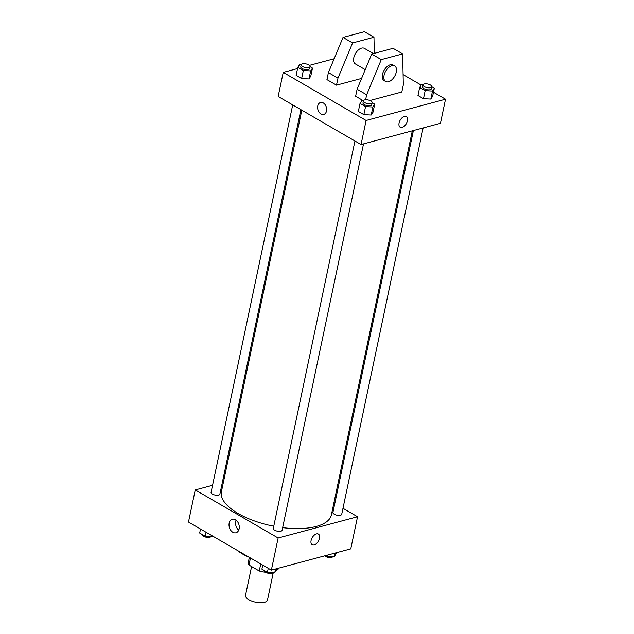 <?xml version="1.0" encoding="UTF-8"?>
<svg xmlns="http://www.w3.org/2000/svg" width="634" height="634" viewBox="0 0 634 634"><rect width="100%" height="100%" fill="white"/><g stroke="black" fill="none" stroke-linecap="round" stroke-linejoin="round"><path stroke-width="0.95" d="M251.587 566.542L245.517 595.358A11.238 4.589 11.9 0 0 251.96 601.143A11.238 4.589 11.9 0 0 264.481 602.3A11.238 4.589 11.9 0 0 267.508 599.994L273.27 572.629M260.74 563.951L259.258 570.996L248.972 565.029A15.311 6.253 11.9 0 1 248.298 562.406L249.36 557.357M278.072 568.318L277.763 569.792A15.311 6.253 11.9 0 0 278.255 568.714L278.358 568.238M277.763 569.792L276.392 570.156M259.258 570.996A15.311 6.253 11.9 0 0 265.638 572.256M250.454 557.991L248.972 565.029M249.273 557.302A35.964 14.685 -168.1 0 1 237.378 550.407M342.978 508.294L357.536 516.742L350.768 548.854L271.36 570.117L188.48 522.044L195.248 489.924L212.556 485.287M333.88 503.016L334.792 503.547M282.645 527.639A56.188 22.951 11.9 0 0 316.239 526.442A56.188 22.951 11.9 0 0 331.368 514.919L412.314 130.826M301.816 110.205L221.409 491.746A56.188 22.951 11.9 0 0 273.761 526.212M222.296 482.688L223.382 482.395M357.536 516.742L278.128 537.997L195.248 489.924M292.71 104.927L211.074 492.341A4.493 1.839 11.9 0 0 213.65 494.655A4.493 1.839 11.9 0 0 218.659 495.114A4.493 1.839 11.9 0 0 219.871 494.195L300.896 109.674M413.4 130.541L332.913 512.47A4.493 1.839 11.9 0 0 335.489 514.784A4.493 1.839 11.9 0 0 340.498 515.244A4.493 1.839 11.9 0 0 341.71 514.325L423.132 127.933M363.52 143.886L282.09 530.286A4.493 1.839 -168.1 0 1 277.312 531.149A4.493 1.839 -168.1 0 1 273.294 528.431L354.937 141.017M278.128 537.997L271.36 570.117M239.113 528.883A6.998 4.977 75 0 1 235.959 532.766A6.998 4.977 75 0 1 229.342 527.29A6.998 4.977 75 0 1 232.337 519.246A6.998 4.977 75 0 1 237.591 521.766A6.998 4.977 75 0 1 239.113 528.883M316.453 533.891A6.181 3.542 -59.9 0 1 318.395 534.066A6.181 3.542 -59.9 0 1 318.355 541.19A6.181 3.542 -59.9 0 1 312.19 544.757A6.181 3.542 -59.9 0 1 311.532 539.074A6.181 3.542 -59.9 0 1 316.453 533.891M318.387 534.066A6.181 3.542 -59.9 0 1 318.355 541.19A6.181 3.542 -59.9 0 1 312.19 544.757M238.741 530.095A6.998 4.977 75 0 1 236.078 520.165M433.482 92.231L445.52 99.213L440.448 123.297L361.039 144.552L278.16 96.479L283.232 72.395L297.552 68.559M403.089 74.598L421.174 85.091M309.36 65.397L334.15 58.764M323.3 102.954A6.181 4.39 75 0 1 326.661 109.214A6.181 4.39 75 0 1 323.736 114.445A6.181 4.39 75 0 1 317.888 109.611A6.181 4.39 75 0 1 320.535 102.502A6.181 4.39 75 0 1 323.3 102.954M445.52 99.213L366.111 120.468L361.039 144.552M366.111 120.468L283.232 72.395M320.535 102.502A6.181 4.39 -105 0 0 317.896 109.611A6.181 4.39 -105 0 0 323.736 114.445M407.48 120.761A6.181 3.542 -59.9 0 1 400.181 127.228A6.181 3.542 -59.9 0 1 400.22 120.103A6.181 3.542 -59.9 0 1 406.378 116.537A6.181 3.542 -59.9 0 1 407.48 120.761M400.173 127.228A6.181 3.542 120.1 0 0 407.48 120.753A6.181 3.542 120.1 0 0 406.378 116.537M308.98 78.941L301.633 78.561L296.118 75.359L301.633 78.561L308.98 78.941L310.803 76.112L308.98 78.941L310.668 70.905L303.329 70.532L297.806 67.331L299.628 64.502L301.237 64.589M371.199 115.031L363.861 114.651L358.337 111.449L363.861 114.651L371.199 115.031L373.022 112.202L371.199 115.031L372.895 106.995L365.549 106.623L360.033 103.421L361.848 100.592L363.464 100.679M430.819 99.07L423.48 98.698L417.957 95.496L423.48 98.698L430.819 99.07L432.642 96.241L430.819 99.07L432.515 91.042L425.168 90.662L419.645 87.46L421.467 84.639L423.076 84.718M361.578 78.442L336.488 85.162L326.93 79.615L328.404 72.585L343.026 37.422L364.399 31.7L373.965 37.248L352.583 42.969L337.97 78.133L336.488 85.162M365.604 99.784L366.658 94.775L381.272 59.612L402.653 53.89L403.311 84.964L401.829 91.993L369.931 100.529M402.653 53.89L393.088 48.343L371.714 54.064L357.093 89.228L355.619 96.257L363.219 100.663M373.402 53.613L364.399 48.39A8.987 5.151 120.1 0 0 355.436 53.581A8.987 5.151 120.1 0 0 355.381 63.947L365.232 69.653M374.306 53.367L373.965 37.248M385.662 81.509L384.069 80.581A8.987 5.151 -59.9 0 1 384.125 70.223A8.987 5.151 -59.9 0 1 393.088 65.033L394.681 65.952A8.987 5.151 -59.9 0 1 396.282 72.094A8.987 5.151 -59.9 0 1 385.662 81.509A8.987 5.151 -59.9 0 1 385.718 71.151A8.987 5.151 -59.9 0 1 394.681 65.952M343.026 37.422L352.583 42.969M371.714 54.064L381.272 59.612M328.404 72.585L337.97 78.133M357.093 89.228L366.658 94.775M276.836 568.65L274.752 572.708L267.413 572.328L261.89 569.126L262.738 565.116M275.536 568.991L274.752 572.708M268.253 568.318L267.413 572.328M264.41 570.592A4.493 1.839 11.9 0 0 266.993 572.898A4.493 1.839 11.9 0 0 271.994 573.358A4.493 1.839 11.9 0 0 273.143 572.621M212.826 536.166L212.533 536.618L205.186 536.237L199.67 533.035L200.518 529.025M212.652 536.063L212.533 536.618M206.034 532.227L205.186 536.237M202.191 534.502A4.493 1.839 11.9 0 0 204.774 536.808A4.493 1.839 11.9 0 0 209.775 537.267A4.493 1.839 11.9 0 0 210.924 536.53M336.448 552.689L334.372 556.747L327.033 556.375L325.662 555.574M335.156 553.038L334.372 556.747M327.287 555.138L327.033 556.375M324.64 555.852A4.493 1.839 11.9 0 0 331.614 557.405A4.493 1.839 11.9 0 0 332.763 556.668M363.393 100.861L362.973 102.867A4.493 1.839 11.9 0 0 365.549 105.181A4.493 1.839 11.9 0 0 370.557 105.648A4.493 1.839 11.9 0 0 371.77 104.721L372.19 102.716A4.493 1.839 11.9 0 0 368.172 99.99A4.493 1.839 11.9 0 0 363.393 100.861A4.493 1.839 11.9 0 0 365.976 103.176A4.493 1.839 11.9 0 0 370.985 103.635A4.493 1.839 11.9 0 0 372.19 102.716L374.71 104.174L372.895 106.995M374.71 104.174L373.022 112.202M365.549 106.623L363.861 114.651M360.033 103.421L358.337 111.449M301.174 64.771L300.754 66.776A4.493 1.839 11.9 0 0 303.329 69.09A4.493 1.839 11.9 0 0 308.338 69.558A4.493 1.839 11.9 0 0 309.55 68.63L309.971 66.625A4.493 1.839 11.9 0 0 305.953 63.899A4.493 1.839 11.9 0 0 301.174 64.771A4.493 1.839 11.9 0 0 303.749 67.085A4.493 1.839 11.9 0 0 308.758 67.545A4.493 1.839 11.9 0 0 309.971 66.625L312.491 68.084L310.668 70.905M312.491 68.084L310.803 76.112M303.329 70.532L301.633 78.561M297.806 67.331L296.118 75.359M423.013 84.901L422.593 86.913A4.493 1.839 11.9 0 0 425.168 89.228A4.493 1.839 11.9 0 0 430.177 89.687A4.493 1.839 11.9 0 0 431.389 88.768L431.809 86.755A4.493 1.839 11.9 0 0 427.791 84.037A4.493 1.839 11.9 0 0 423.013 84.901A4.493 1.839 11.9 0 0 425.596 87.215A4.493 1.839 11.9 0 0 430.597 87.682A4.493 1.839 11.9 0 0 431.809 86.755L434.33 88.213L432.515 91.042M434.33 88.213L432.642 96.241M425.168 90.662L423.48 98.698M419.645 87.46L417.957 95.496"/></g></svg>
